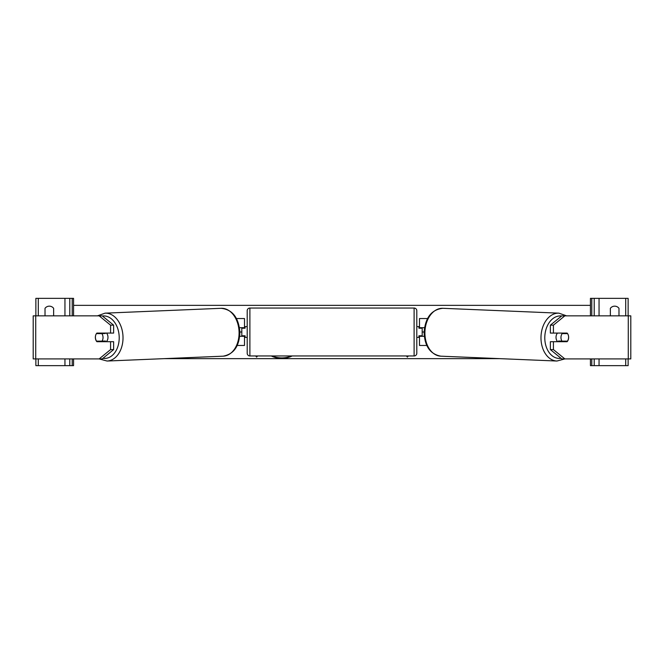 <?xml version="1.0" encoding="UTF-8"?>
<svg xmlns="http://www.w3.org/2000/svg" width="664" height="664" viewBox="0 0 664 664"><rect width="100%" height="100%" fill="white"/><g stroke="black" fill="none" stroke-linecap="round" stroke-linejoin="round"><path stroke-width="1" d="M241.812 327.692L241.812 328.232L245.049 328.232L245.049 326.613L247.199 326.613M241.812 328.232L241.812 336.308M244.51 335.768L244.51 345.463L237.206 345.463M244.51 328.232L244.51 318.537L236.45 318.537M239.463 327.692L244.51 327.692M244.51 336.308L239.696 336.308M73.563 358.917L73.563 365.648L35.873 365.648L35.873 358.917M73.563 315.848L73.563 298.352L35.873 298.352L35.873 315.848M45.019 315.848L45.019 308.312A5.387 5.387 0 0 1 53.635 308.312L53.635 315.848M69.786 365.648L69.786 358.917M69.786 315.848L69.786 298.352M249.888 308.038A2.689 2.689 0 0 0 247.199 310.735L247.199 353.265A2.689 2.689 0 0 0 249.888 355.962L414.112 355.962A2.689 2.689 0 0 0 416.801 353.265L416.801 310.735A2.689 2.689 0 0 0 414.112 308.038L249.888 308.038L249.888 355.962M241.812 335.768L245.049 335.768L245.049 337.387L247.199 337.387M416.801 326.613L418.951 326.613L418.951 328.232L422.188 328.232L422.188 335.768L418.951 335.768L418.951 337.387L416.801 337.387M99.484 341.147A5.387 3.81 -90 0 0 99.924 341.694M95.857 334.714A5.387 3.81 -90 0 0 95.359 337.387A5.387 3.81 -90 0 0 96.878 341.694L110.581 341.694L110.581 349.596L113.627 349.596L113.627 341.694L110.581 341.694M99.16 315.848L102.206 315.848L113.627 325.169L110.581 325.169L99.16 315.848L33.2 315.848L33.2 358.917L35.723 358.917L35.723 315.848M110.581 325.169L110.581 333.079L113.627 333.079L113.627 325.169M99.924 333.079A5.387 3.81 -90 0 0 99.492 333.618M113.627 349.596L102.206 358.917L35.723 358.917M110.581 333.079L96.878 333.079A5.387 3.81 -90 0 0 96.446 333.61L96.421 333.618A5.387 3.801 87.6 0 0 95.409 337.378A5.387 3.801 87.6 0 0 96.579 341.147L102.015 341.147A5.387 3.801 87.6 0 0 103.028 337.378A5.387 3.801 87.6 0 0 101.858 333.618L96.421 333.618M97.442 315.848L105.07 313.159A23.962 16.932 87.6 0 1 123.014 337.096A23.962 16.932 87.6 0 1 107.07 361.033L99.135 358.917L110.581 349.596M106.547 333.079A5.387 3.801 87.6 0 1 107.975 337.171A5.387 3.801 87.6 0 1 106.331 341.694M104.879 341.694A5.387 3.801 87.6 0 0 105.443 341.005L102.015 341.147M100.596 341.694A5.387 3.801 87.6 0 1 100.115 341.147M104.97 333.079A5.387 3.801 87.6 0 1 105.285 333.469L99.583 333.486M101.858 333.618L105.285 333.469M564.076 333.079A5.387 3.81 -90 0 1 564.508 333.618M553.419 333.079L553.419 325.169L564.84 315.848L561.794 315.848L550.373 325.169L550.373 333.079L567.122 333.079A5.387 3.81 -90 0 1 567.554 333.61L567.579 333.618A5.387 3.801 92.4 0 1 568.591 337.378A5.387 3.801 92.4 0 1 567.421 341.147L561.985 341.147A5.387 3.801 92.4 0 1 560.972 337.378A5.387 3.801 92.4 0 1 562.142 333.618L564.151 333.469A5.387 3.801 92.4 0 0 563.861 333.079M568.143 334.714A5.387 3.81 -90 0 1 568.641 337.387A5.387 3.81 -90 0 1 567.122 341.694L553.419 341.694L553.419 349.596L550.373 349.596L561.794 358.917L630.8 358.917L630.8 315.848L564.84 315.848M550.373 349.596L550.373 341.694L553.419 341.694M564.516 341.147A5.387 3.81 -90 0 1 564.076 341.694M550.373 325.169L553.419 325.169M566.558 315.848L558.93 313.159A23.962 16.932 92.4 0 0 540.986 337.096A23.962 16.932 92.4 0 0 556.93 361.033L564.865 358.917L553.419 349.596M557.453 333.079A5.387 3.801 92.4 0 0 556.025 337.171A5.387 3.801 92.4 0 0 557.669 341.694M562.142 333.618L567.579 333.618M561.985 341.147L558.557 341.005A5.387 3.801 92.4 0 0 559.121 341.694M563.404 341.694A5.387 3.801 92.4 0 0 563.885 341.147M590.437 358.917L590.437 365.648L628.127 365.648L628.127 358.917M590.437 315.848L590.437 298.352L628.127 298.352L628.127 315.848M610.365 315.848L610.365 308.312A5.387 5.387 0 0 1 618.981 308.312L618.981 315.848M594.214 365.648L594.214 358.917M594.214 315.848L594.214 298.352M422.188 327.692L422.188 328.232M422.188 335.768L422.188 336.308M419.49 335.768L419.49 345.463L426.794 345.463M419.49 328.232L419.49 318.537L427.55 318.537M424.537 327.692L419.49 327.692M419.49 336.308L424.304 336.308M272.091 355.962A18.16 12.84 180 0 0 281.719 357.913A18.16 12.84 180 0 0 291.355 355.962M271.277 355.962A18.16 12.84 180 0 0 281.719 358.294A18.16 12.84 180 0 0 292.168 355.962M424.138 332L422.188 332M241.812 332L239.862 332M499.959 358.651L164.041 358.651M255.69 355.962L256.619 357.099L257.549 355.962M408.31 355.962L407.381 357.099L406.451 355.962M590.437 305.349L73.563 305.349M408.003 355.962L407.381 357.099M407.381 356.717L406.758 355.962M255.997 355.962L256.619 357.099M256.619 356.717L257.242 355.962M64.947 365.648L64.947 358.917M64.947 315.848L64.947 298.352M38.296 365.648L38.296 358.917M38.296 315.848L38.296 298.352M72.21 365.648L72.21 358.917M72.21 315.848L72.21 298.352M414.112 355.962L414.112 308.038M102.961 358.303A21.265 15.031 -92.4 0 0 119.205 337.171A21.265 15.031 -92.4 0 0 102.397 315.998M107.07 361.033L223.137 356.178A23.962 16.932 -92.4 0 0 239.082 332.241A23.962 16.932 -92.4 0 0 221.137 308.303L105.07 313.159M628.277 358.917L628.277 315.848M561.038 358.303A21.265 15.031 -87.6 0 1 544.795 337.171A21.265 15.031 -87.6 0 1 561.603 315.998M556.93 361.033L440.863 356.178A23.962 16.932 -87.6 0 1 424.918 332.241A23.962 16.932 -87.6 0 1 442.863 308.303L558.93 313.159M625.704 365.648L625.704 358.917M625.704 315.848L625.704 298.352M599.053 365.648L599.053 358.917M599.053 315.848L599.053 298.352M591.79 365.648L591.79 358.917M591.79 315.848L591.79 298.352M221.137 308.303C232.433 309.573 238.675 317.533 239.87 332.183C239.405 346.193 233.828 354.186 223.137 356.178M440.863 356.178C430.172 354.186 424.595 346.193 424.13 332.183C425.325 317.533 431.567 309.573 442.863 308.303"/></g></svg>
